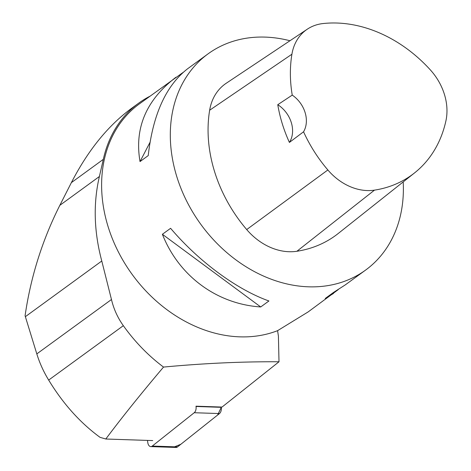 <?xml version="1.0" encoding="UTF-8"?>
<svg xmlns="http://www.w3.org/2000/svg" width="471" height="471" viewBox="0 0 471 471"><rect width="100%" height="100%" fill="white"/><g stroke="black" fill="none" stroke-linecap="round" stroke-linejoin="round"><path stroke-width="0.71" d="M147.447 440.409L147.817 442.781A5.311 3.232 -88.1 0 0 150.779 446.608A5.311 3.232 -88.1 0 0 152.28 446.061L194.223 412.726A5.311 3.232 -88.1 0 0 196.024 406.479L221.282 407.327A5.311 3.232 91.9 0 1 219.474 413.567L177.538 446.902A5.311 3.232 91.9 0 1 176.03 447.45L150.779 446.608M174.564 446.808L180.87 444.253L217.614 415.045L221.282 407.327M338.219 289.653L308.158 311.908L277.59 330.666L278.414 336.117L279.003 361.775L222.029 407.062L195.995 406.19M152.734 440.585L105.804 439.013L100.04 437.341C80.147 422.781 63.026 403.688 48.672 380.073C43.591 371.754 39.635 363.035 36.815 353.898L25.081 315.747C30.703 276.983 42.29 240.175 59.835 205.327L71.374 182.624C87.853 150.626 107.735 126.004 131.009 108.754L138.674 103.167A134.765 107.058 53.9 0 0 103.32 159.351L99.393 176.507C93.134 203.372 93.929 231.538 101.777 261.011L111.468 299.515C113.705 308.97 117.656 317.69 123.331 325.685C134.9 341.864 148.3 355.658 163.525 367.074C203.849 363.306 242.341 361.54 279.003 361.775M105.804 439.013C121.359 418.166 140.599 394.186 163.525 367.074M277.59 330.666A133.764 106.263 -126.1 0 1 124.591 263.065A133.764 106.263 -126.1 0 1 139.398 103.879L182.942 72.54M149.807 96.302A134.765 107.058 53.9 0 0 138.674 103.167M289.959 40.747A133.764 106.263 53.9 0 0 271.484 37.497A133.764 106.263 53.9 0 0 208.088 53.841A133.764 106.263 53.9 0 0 186.769 201.3A133.764 106.263 53.9 0 0 325.019 286.032A133.764 106.263 53.9 0 0 365.608 270.077A133.764 106.263 53.9 0 0 403.194 181.924M260.71 306.957C216.831 304.072 178.827 275.982 162.389 234.281L170.596 228.305C198.756 261.47 236.76 289.559 268.923 300.975L260.71 306.957L162.389 234.281M333.474 293.486L325.231 298.467L333.439 292.491L345.208 284.937L365.608 270.077M208.088 53.841L187.694 68.701C166.039 85.528 152.887 114.494 148.23 155.601L140.022 161.577C134.27 128.059 146.245 99.952 175.954 77.25M307.339 29.161L226.245 83.243A56.85 45.163 53.9 0 0 209.648 110.226A133.764 106.263 53.9 0 0 246.704 229.56A56.85 45.163 53.9 0 0 296.901 251.267A133.764 106.263 53.9 0 0 338.231 233.486L414.574 172.892A129.731 103.061 53.9 0 0 445.919 120.835A52.817 41.96 53.9 0 0 430.417 69.985A129.731 103.061 53.9 0 0 323.047 23.55A52.817 41.96 53.9 0 0 307.339 29.161A52.817 41.96 53.9 0 0 291.914 54.23A129.731 103.061 53.9 0 0 292.238 95.113L277.772 104.709A130.438 103.62 -126.1 0 0 289.406 142.419A26.753 21.254 53.9 0 0 277.772 104.709M289.406 142.419L303.56 131.792A129.731 103.061 53.9 0 0 327.857 169.966A52.817 41.96 53.9 0 0 374.486 190.137A129.731 103.061 53.9 0 0 414.574 172.892M303.56 131.792A26.753 21.254 53.9 0 0 292.238 95.113M140.022 161.577L149.972 142.407M152.28 446.061L177.538 446.902M219.474 413.567L194.223 412.726M374.486 190.137L296.901 251.267M291.914 54.23L209.648 110.226M327.857 169.966L246.704 229.56M48.672 380.073L123.331 325.685M36.815 353.898L111.468 299.515M25.363 316.677L101.777 261.011M59.835 205.327L99.393 176.507M71.374 182.624L103.32 159.351"/></g></svg>
